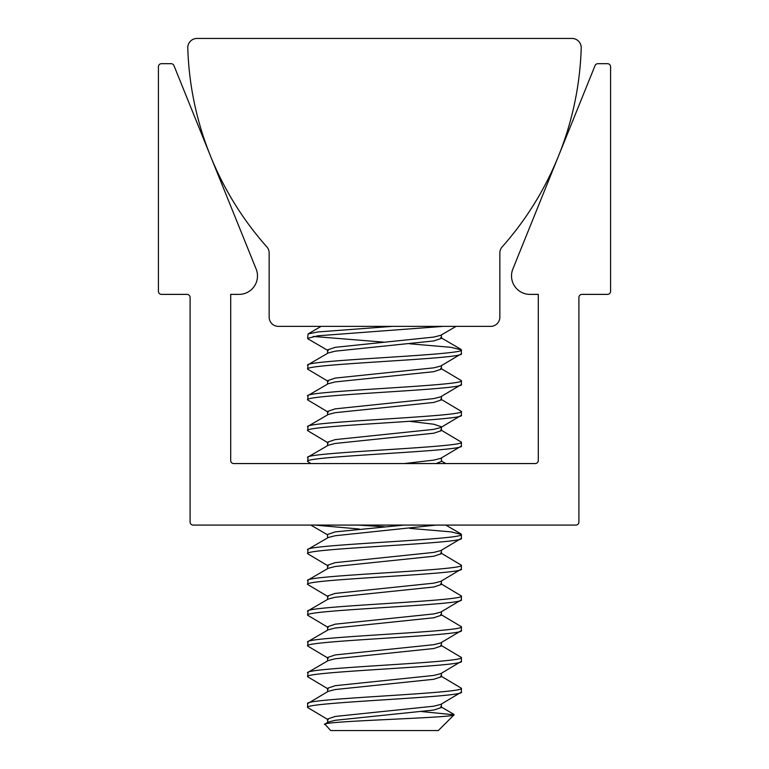 <?xml version="1.0" encoding="UTF-8"?>
<svg xmlns="http://www.w3.org/2000/svg" width="769" height="769" viewBox="0 0 769 769"><rect width="100%" height="100%" fill="white"/><g stroke="black" fill="none" stroke-linecap="round" stroke-linejoin="round"><path stroke-width="1.15" d="M239.024 294.383A18.456 18.456 0 0 0 256.135 269.006L173.957 65.605A3.076 3.076 0 0 0 171.103 63.683L161.49 63.683A3.076 3.076 0 0 0 158.414 66.759L158.414 291.307A3.076 3.076 0 0 0 161.49 294.383L187.021 294.383A3.076 3.076 0 0 1 190.097 297.459L190.097 522.007A3.076 3.076 0 0 0 193.173 525.083L575.827 525.083A3.076 3.076 0 0 0 578.903 522.007L578.903 297.459A3.076 3.076 0 0 1 581.979 294.383L607.51 294.383A3.076 3.076 0 0 0 610.586 291.307L610.586 66.759A3.076 3.076 0 0 0 607.51 63.683L597.898 63.683A3.076 3.076 0 0 0 595.043 65.605L512.865 269.006A18.456 18.456 0 0 0 529.976 294.383L538.3 294.383L538.3 460.487A3.076 3.076 0 0 1 535.224 463.563L233.776 463.563A3.076 3.076 0 0 1 230.7 460.487L230.7 294.383L239.024 294.383M581.22 47.957A9.228 9.228 0 0 0 571.992 38.45L197.008 38.45A9.228 9.228 0 0 0 187.78 47.957A313.877 313.877 0 0 0 266.824 246.868A9.228 9.228 0 0 1 269.15 253.001L269.15 317.136A9.228 9.228 0 0 0 278.378 326.364L490.622 326.364A9.228 9.228 0 0 0 499.85 317.136L499.85 253.001A9.228 9.228 0 0 1 502.176 246.868A313.877 313.877 0 0 0 581.22 47.957M324.662 724.542C318.799 721.024 456.565 717.823 454.085 714.795L438.33 730.55L330.67 730.55L324.826 724.071L328.248 722.081L335.207 720.293L433.793 710.047L441.425 707.48L441.425 704.029M327.575 722.466L327.575 719.015L335.207 716.448L433.793 706.202L440.752 704.414L461.4 692.1C466.206 697.233 302.794 702.347 307.6 707.48L328.248 719.794M461.4 692.1L461.4 688.255C466.206 693.388 302.794 698.502 307.6 703.635L328.248 691.321L335.207 689.533L433.793 679.287L441.425 676.72L441.425 673.269M327.575 691.706L327.575 688.255L335.207 685.688L433.793 675.442L440.752 673.654L461.4 661.34C466.206 666.473 302.794 671.587 307.6 676.72L308.1 672.289L328.248 660.561L335.207 658.773L433.793 648.527L441.425 645.96L441.425 642.509M327.575 660.946L327.575 657.495L335.207 654.928L433.793 644.682L440.752 642.894L461.4 630.58C466.206 635.713 302.794 640.827 307.6 645.96L308.1 641.529L328.248 629.801L335.207 628.013L433.793 617.767L441.425 615.2L441.425 611.749M327.575 630.186L327.575 626.735L335.207 624.168L433.793 613.922L440.752 612.134L461.4 599.82C466.206 604.953 302.794 610.067 307.6 615.2L308.1 610.769L328.248 599.041L335.207 597.253L433.793 587.007L441.425 584.44L441.425 580.989M327.575 599.426L327.575 595.975L335.207 593.408L433.793 583.162L440.752 581.374L461.4 569.06C466.206 574.193 302.794 579.307 307.6 584.44L308.1 580.009L328.248 568.281L335.207 566.493L433.793 556.247L441.425 553.68L441.425 550.229M327.575 568.666L327.575 565.215L335.207 562.648L433.793 552.402L440.752 550.614L461.4 538.3C466.206 543.433 302.794 548.547 307.6 553.68L308.1 549.249L328.248 537.521L335.207 535.733L436.129 525.083M327.575 537.906L327.575 534.455L335.207 531.888L404.1 525.083M436.129 463.563L441.425 461.4L441.425 457.949M404.1 463.563L433.793 460.122L440.752 458.334L461.4 446.02C466.206 451.153 302.794 456.267 307.6 461.4L308.1 456.969L328.248 445.241L335.207 443.453L433.793 433.207L441.425 430.64L441.425 427.189M327.575 445.626L327.575 442.175L335.207 439.608L433.793 429.362L440.752 427.574L461.4 415.26C466.206 420.393 302.794 425.507 307.6 430.64L308.1 426.209L328.248 414.481L335.207 412.693L433.793 402.447L441.425 399.88L441.425 396.429M327.575 414.866L327.575 411.415L335.207 408.848L433.793 398.602L440.752 396.814L461.4 384.5C466.206 389.633 302.794 394.747 307.6 399.88L308.1 395.449L328.248 383.721L335.207 381.933L433.793 371.687L441.425 369.12L441.425 365.669M327.575 384.106L327.575 380.655L335.207 378.088L433.793 367.842L440.752 366.054L461.4 353.74C466.206 358.873 302.794 363.987 307.6 369.12L308.1 364.689L328.248 352.961L335.207 351.173L433.793 340.927L441.425 338.36L441.425 334.909M327.575 353.346L327.575 349.895L335.207 347.328L433.793 337.082L440.752 335.294L456.084 326.364M441.425 426.795L433.793 424.228L409.81 421.345M307.6 703.635L307.6 707.48M328.248 350.674L308.1 338.946L307.6 338.36L308.1 333.929L317.905 331.948L392.267 326.364M307.6 338.36L317.905 335.793L443.3 326.364M307.6 365.275C302.794 360.142 466.206 355.028 461.4 349.895L461.4 353.74M307.6 396.035C302.794 390.902 466.206 385.788 461.4 380.655L461.4 384.5M307.6 426.795C302.794 421.662 466.206 416.548 461.4 411.415L461.4 415.26M307.6 457.555C302.794 452.422 466.206 447.308 461.4 442.175L461.4 446.02M307.6 549.835C302.794 544.702 466.206 539.588 461.4 534.455L461.4 538.3M307.6 580.595C302.794 575.462 466.206 570.348 461.4 565.215L461.4 569.06M307.6 611.355C302.794 606.222 466.206 601.108 461.4 595.975L461.4 599.82M307.6 642.115C302.794 636.982 466.206 631.868 461.4 626.735L461.4 630.58M307.6 672.875C302.794 667.742 466.206 662.628 461.4 657.495L461.4 661.34M461.4 349.895L451.095 347.328L409.81 343.81M384.5 342.205L313.214 336.438M461.4 380.655L440.752 368.341M328.248 381.434L307.6 369.12M461.4 411.415L440.752 399.101M328.248 412.194L307.6 399.88M461.4 442.175L440.752 429.861M328.248 442.954L307.6 430.64M310.811 463.563L307.6 461.4M461.4 534.455L451.095 531.888L409.81 528.37M384.5 526.765L358.018 525.083M359.19 529.005L314.752 525.083M461.4 565.215L440.752 552.901M328.248 565.994L307.6 553.68M461.4 595.975L440.752 583.661M328.248 596.754L307.6 584.44M461.4 626.735L440.752 614.421M328.248 627.514L307.6 615.2M461.4 657.495L440.752 645.181M328.248 658.274L307.6 645.96M461.4 688.255L440.752 675.941M328.248 689.034L307.6 676.72M454.085 714.795L422.056 711.604M310.811 525.083L327.575 534.849M440.752 706.701L453.941 714.391M445.799 525.083L460.9 533.869M441.425 461.006L445.799 463.563M440.752 337.581L460.9 349.309M321.106 326.364L308.1 333.929"/></g></svg>
